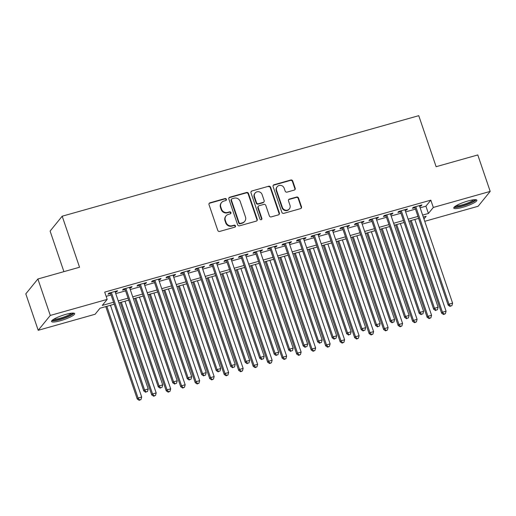 <?xml version="1.0" encoding="UTF-8"?>
<svg xmlns="http://www.w3.org/2000/svg" width="516" height="516" viewBox="0 0 516 516"><rect width="100%" height="100%" fill="white"/><g stroke="black" fill="none" stroke-linecap="round" stroke-linejoin="round"><path stroke-width="0.77" d="M226.395 199.266A1.077 1.013 39.1 0 0 225.06 198.544L209.941 202.807A1.535 1.451 39.1 0 0 209.006 204.639L217.778 230.4A1.535 1.451 39.1 0 0 219.687 231.426L234.799 227.169A1.077 1.013 39.1 0 0 235.457 225.885A1.077 1.013 39.1 0 0 234.122 225.163L232.161 225.711A4.921 4.644 39.1 0 1 226.053 222.422L225.318 220.274A4.921 4.644 39.1 0 1 228.317 214.411L230.271 213.856A1.077 1.013 39.1 0 0 230.923 212.573A1.077 1.013 39.1 0 0 229.588 211.857L227.633 212.405A4.921 4.644 39.1 0 1 221.519 209.109L220.79 206.961A4.921 4.644 39.1 0 1 223.783 201.098L225.737 200.55A1.077 1.013 39.1 0 0 226.395 199.266M226.04 200.401A1.077 1.013 39.1 0 0 224.731 198.95L209.612 203.207A1.535 1.451 39.1 0 0 209.09 203.485M235.103 227.021A1.077 1.013 39.1 0 0 233.793 225.563L231.839 226.118L232.161 225.711M230.575 213.714A1.077 1.013 39.1 0 0 229.259 212.257L227.304 212.805L227.633 212.405M462.768 207.277A12.216 2.232 -18.8 0 1 453.751 208.083A12.216 2.232 -18.8 0 1 467.864 201.014A12.216 2.232 -18.8 0 1 476.881 200.208A12.216 2.232 -18.8 0 1 462.768 207.277M60.546 320.688A12.216 2.232 -18.8 0 1 51.529 321.494A12.216 2.232 -18.8 0 1 65.642 314.418A12.216 2.232 -18.8 0 1 74.659 313.618A12.216 2.232 -18.8 0 1 60.546 320.688M294.255 190.088A1.535 1.451 39.1 0 0 295.191 188.256L292.733 181.032A1.535 1.451 39.1 0 0 290.824 180L274.035 184.734A1.535 1.451 39.1 0 0 273.099 186.566L281.871 212.328A1.535 1.451 39.1 0 0 283.781 213.36L300.57 208.625A1.535 1.451 39.1 0 0 301.505 206.793L298.532 198.06A1.535 1.451 39.1 0 0 296.623 197.035L289.437 199.06A1.535 1.451 39.1 0 0 288.502 200.892L289.973 205.22A4.115 3.883 39.1 0 1 285.516 210.173A4.115 3.883 39.1 0 1 282.362 207.368L276.589 190.404A4.115 3.883 39.1 0 1 281.046 185.45A4.115 3.883 39.1 0 1 284.2 188.263L285.161 191.088A1.535 1.451 39.1 0 0 287.07 192.12L294.255 190.088M114.236 304.221L100.001 308.233L95.099 314.257L38.21 330.298L25.8 293.856L37.887 278.988L79.554 267.236L62.184 216.21L418.747 115.674L436.123 166.7L477.79 154.955L490.2 191.404L478.113 206.265L424.745 221.312M37.887 278.988L50.291 315.437L107.18 299.396L102.284 305.42L113.565 302.241M420.147 207.806L425.926 206.181L430.828 200.15L104.703 292.108L107.18 299.396M430.828 200.15L433.311 207.438L490.2 191.404M248.486 193.506A1.535 1.451 39.1 0 0 246.577 192.481L229.788 197.209A1.535 1.451 39.1 0 0 228.852 199.047L237.624 224.802A1.535 1.451 39.1 0 0 239.534 225.834L256.323 221.1A1.535 1.451 39.1 0 0 257.258 219.268L248.486 193.506L248.157 193.913A1.535 1.451 39.1 0 0 246.248 192.881L229.459 197.615A1.535 1.451 39.1 0 0 228.936 197.886M251.911 190.972L268.701 186.237A1.535 1.451 39.1 0 1 270.61 187.269L279.382 213.031A1.535 1.451 39.1 0 1 278.447 214.862L271.261 216.888A1.535 1.451 39.1 0 1 269.346 215.856L265.792 205.413A1.535 1.451 39.1 0 0 263.882 204.381L259.116 205.723A1.535 1.451 39.1 0 0 258.181 207.555L261.883 218.429A1.077 1.013 39.1 0 1 260.715 219.726A1.077 1.013 39.1 0 1 259.89 218.997L250.976 192.803A1.535 1.451 39.1 0 1 251.911 190.972L268.701 186.237M115.255 292.146L116.739 291.733L117.551 290.727L108.857 293.178L108.038 294.185L110.579 293.469M129.748 288.063L131.232 287.644L132.044 286.638L123.35 289.089L122.537 290.095L125.072 289.379M144.248 283.974L145.725 283.555L146.544 282.555L137.843 285.006L137.03 286.012L139.565 285.296M158.741 279.885L160.218 279.472L161.037 278.466L152.343 280.917L151.523 281.923L154.058 281.207M173.234 275.802L174.711 275.383L175.53 274.377L166.836 276.834L166.017 277.834L168.551 277.118M187.727 271.713L189.211 271.3L190.023 270.294L181.329 272.745L180.51 273.751L183.051 273.035M202.22 267.63L203.704 267.211L204.517 266.204L195.822 268.655L195.009 269.662L197.544 268.946M216.72 263.541L218.197 263.121L219.016 262.122L210.315 264.573L209.502 265.572L212.037 264.863M231.213 259.451L232.69 259.038L233.509 258.032L224.815 260.483L223.996 261.489L226.53 260.774M245.706 255.368L247.19 254.949L248.002 253.943L239.308 256.4L238.489 257.4L241.024 256.684M260.199 251.279L261.683 250.86L262.496 249.86L253.801 252.311L252.982 253.317L255.523 252.601M274.699 247.196L276.176 246.777L276.995 245.771L268.294 248.222L267.481 249.228L270.016 248.512M289.192 243.107L290.669 242.688L291.488 241.688L282.787 244.139L281.975 245.139L284.51 244.429M303.685 239.018L305.162 238.605L305.982 237.599L297.287 240.05L296.468 241.056L299.003 240.34M318.179 234.935L319.662 234.516L320.475 233.509L311.78 235.96L310.961 236.967L313.496 236.251M332.672 230.845L334.155 230.426L334.968 229.427L326.273 231.877L325.454 232.884L327.995 232.168M347.171 226.756L348.648 226.343L349.467 225.337L340.766 227.788L339.954 228.794L342.489 228.078M361.664 222.673L363.141 222.254L363.961 221.248L355.26 223.705L354.447 224.705L356.982 223.989M376.158 218.584L377.635 218.171L378.454 217.165L369.759 219.616L368.94 220.622L371.475 219.906M390.651 214.501L392.134 214.082L392.947 213.076L384.252 215.527L383.433 216.533L385.974 215.817M405.144 210.412L406.627 209.993L407.44 208.993L398.745 211.444L397.926 212.444L400.468 211.734M106.141 296.345L111.082 294.952M115.765 293.63L125.575 290.863M130.258 289.547L140.068 286.78M144.751 285.458L154.561 282.691M159.244 281.368L169.061 278.601M173.737 277.286L183.554 274.518M188.237 273.196L198.047 270.429M202.73 269.113L212.54 266.346M217.223 265.024L227.04 262.257M231.716 260.935L241.533 258.168M246.209 256.852L256.026 254.085M260.709 252.763L270.519 249.996M275.202 248.68L285.013 245.906M289.695 244.59L299.512 241.823M304.188 240.501L314.005 237.734M318.682 236.418L328.499 233.651M333.181 232.329L342.992 229.562M347.674 228.24L357.485 225.473M362.168 224.157L371.984 221.39M376.661 220.068L386.478 217.3M391.16 215.985L400.971 213.218M405.653 211.895L415.464 209.128M419.643 206.323L421.12 205.91L421.94 204.904L413.239 207.355L412.426 208.361L414.961 207.645M62.184 216.21L50.104 231.078L63.913 271.648M38.21 330.298L50.291 315.437M423.946 218.965L426.126 216.281L423.301 217.075M418.618 218.397L408.807 221.164M404.125 222.48L394.314 225.247M389.632 226.569L379.815 229.336M375.138 230.658L365.322 233.425M360.645 234.741L350.828 237.508M346.146 238.831L336.335 241.598M331.653 242.913L321.842 245.68M317.159 247.003L307.343 249.77M302.666 251.092L292.849 253.859M288.167 255.175L278.356 257.942M273.673 259.264L263.863 262.031M259.18 263.353L249.37 266.121M244.687 267.436L234.87 270.203M230.194 271.526L220.377 274.293M215.694 275.608L205.884 278.376M201.201 279.698L191.391 282.465M186.708 283.787L176.891 286.554M172.215 287.87L162.398 290.637M157.722 291.959L147.905 294.726M143.222 296.042L133.412 298.809M128.729 300.131L118.919 302.898M422.63 215.101L428.409 213.469L433.311 207.438M118.241 300.918L128.058 298.151M132.735 296.835L142.551 294.068M147.234 292.746L157.045 289.979M161.727 288.663L171.538 285.896M176.22 284.574L186.037 281.807M190.714 280.485L200.53 277.718M205.213 276.402L215.024 273.635M219.706 272.313L229.517 269.546M234.2 268.23L244.01 265.463M248.693 264.14L258.51 261.373M263.186 260.051L273.003 257.284M277.685 255.968L287.496 253.201M292.179 251.879L301.989 249.112M306.672 247.79L316.489 245.023M321.165 243.707L330.982 240.94M335.658 239.618L345.475 236.85M350.158 235.535L359.968 232.768M364.651 231.445L374.461 228.678M379.144 227.356L388.961 224.589M393.637 223.273L403.454 220.506M408.13 219.184L417.947 216.417M425.926 206.181L428.409 213.469M116.739 291.733L116.493 291.024M131.232 287.644L130.993 286.941M145.725 283.555L145.486 282.852M160.218 279.472L159.979 278.763M174.711 275.383L174.472 274.68M189.211 271.3L188.966 270.59M203.704 267.211L203.465 266.501M218.197 263.121L217.958 262.418M232.69 259.038L232.452 258.329M247.19 254.949L246.945 254.246M261.683 250.86L261.438 250.157M276.176 246.777L275.937 246.067M290.669 242.688L290.431 241.985M305.162 238.605L304.924 237.895M319.662 234.516L319.417 233.812M334.155 230.426L333.91 229.723M348.648 226.343L348.41 225.634M363.141 222.254L362.903 221.551M377.635 218.171L377.396 217.462M392.134 214.082L391.889 213.372M406.627 209.993L406.389 209.29M421.12 205.91L420.882 205.2M221.525 202.575L221.196 202.975A4.921 4.644 39.1 0 0 220.461 207.368L220.79 206.961M227.304 212.805A4.921 4.644 39.1 0 1 221.196 209.509L220.461 207.368M226.053 215.881L225.731 216.288A4.921 4.644 39.1 0 0 224.995 220.674L225.318 220.274M231.839 226.118A4.921 4.644 39.1 0 1 225.724 222.822L224.995 220.674M256.845 220.822A1.535 1.451 39.1 0 0 256.929 219.668L248.157 193.913M232.032 198.776A1.077 1.013 39.1 0 0 231.381 200.053L239.076 222.667A1.077 1.013 39.1 0 0 240.417 223.389L242.475 222.809A4.921 4.644 39.1 0 0 245.474 216.946L240.211 201.485A4.921 4.644 39.1 0 0 234.096 198.189L232.032 198.776M231.542 199.099L231.213 199.499A1.077 1.013 39.1 0 0 231.052 200.46L231.381 200.053M244.739 221.332L244.41 221.732A4.921 4.644 39.1 0 1 242.152 223.209L240.088 223.789A1.077 1.013 39.1 0 1 238.753 223.067L231.052 200.46M278.969 214.585A1.535 1.451 39.1 0 0 279.053 213.43L270.281 187.669A1.535 1.451 39.1 0 0 268.372 186.644M258.413 206.187L258.084 206.587A1.535 1.451 39.1 0 0 257.852 207.961L261.554 218.836L261.883 218.429M261.535 219.571A1.077 1.013 39.1 0 0 261.554 218.836M262.102 194.571A4.115 3.883 39.1 0 0 255.104 193.049A4.115 3.883 39.1 0 0 254.491 196.719L256.523 202.691A1.535 1.451 39.1 0 0 258.432 203.723L263.199 202.375A1.535 1.451 39.1 0 0 264.134 200.543L262.102 194.571M255.104 193.049L254.775 193.448A4.115 3.883 39.1 0 0 254.162 197.118L254.491 196.719M263.908 201.917L263.579 202.317A1.535 1.451 39.1 0 1 262.876 202.782L258.11 204.123A1.535 1.451 39.1 0 1 256.2 203.091L254.162 197.118M251.582 191.378A1.535 1.451 39.1 0 0 251.06 191.649M277.202 186.74L276.879 187.14A4.115 3.883 39.1 0 0 276.26 190.81L276.589 190.404M289.36 208.883L289.031 209.29A4.115 3.883 39.1 0 1 282.039 207.767L276.26 190.81M301.092 208.348A1.535 1.451 39.1 0 0 301.176 207.193L298.203 198.46A1.535 1.451 39.1 0 0 296.294 197.435L289.108 199.46A1.535 1.451 39.1 0 0 288.586 199.737M294.784 189.817A1.535 1.451 39.1 0 0 294.868 188.662L292.404 181.432A1.535 1.451 39.1 0 0 290.495 180.406L273.706 185.141A1.535 1.451 39.1 0 0 273.183 185.412M105.78 306.601L137.25 399.036L138.062 398.03L141.687 397.01L110.463 305.285M106.838 306.304L138.062 398.03L139.552 399.919L139.223 400.326L141.003 399.513L139.552 399.919M141.687 397.01L141.003 399.513M139.223 400.326L137.25 399.036M110.334 292.759L143.777 390.999L144.596 389.999L111.391 292.462M146.086 391.889L147.531 391.476L146.086 391.889L144.596 389.999L148.221 388.974L115.016 291.443M143.777 390.999L145.757 392.289M147.531 391.476L148.221 388.974M72.724 313.089A10.572 1.935 -18.8 0 1 60.488 319.101A10.572 1.935 -18.8 0 1 52.735 319.894M53.812 319.185A9.791 1.793 161.2 0 0 60.404 318.172A9.791 1.793 161.2 0 0 71.44 313.186M51.806 320.72A12.139 2.219 161.2 0 0 60.166 319.501A12.139 2.219 161.2 0 0 73.962 313.173M474.946 199.679A10.572 1.935 -18.8 0 1 466.458 204.491A10.572 1.935 -18.8 0 1 455.344 206.722A10.572 1.935 -18.8 0 1 454.957 206.484M454.028 207.309A12.139 2.219 161.2 0 0 465.632 205.084A12.139 2.219 161.2 0 0 476.191 199.769M456.034 205.774A9.791 1.793 161.2 0 0 465.245 203.943A9.791 1.793 161.2 0 0 473.662 199.776M120.273 302.518L151.743 394.953L152.555 393.947L156.18 392.921L124.956 301.196M121.331 302.215L152.555 393.947L154.045 395.837L153.716 396.236L155.497 395.424L154.045 395.837M156.18 392.921L155.497 395.424M153.716 396.236L151.743 394.953M134.766 298.429L166.236 390.864L167.055 389.857L170.673 388.838L139.449 297.106M135.824 298.132L167.055 389.857L168.538 391.747L168.216 392.147L169.99 391.341L168.538 391.747M170.673 388.838L169.99 391.341M168.216 392.147L166.236 390.864M149.266 294.339L180.729 386.774L181.548 385.775L185.173 384.749L153.942 293.024M150.324 294.043L181.548 385.775L183.032 387.664L182.709 388.064L184.483 387.252L183.032 387.664M185.173 384.749L184.483 387.252M182.709 388.064L180.729 386.774M163.759 290.256L195.222 382.691L196.041 381.685L199.666 380.666L168.442 288.934M164.817 289.96L196.041 381.685L197.531 383.575L197.202 383.975L198.976 383.169L197.531 383.575M199.666 380.666L198.976 383.169M197.202 383.975L195.222 382.691M124.833 288.676L158.277 386.916L159.089 385.91L125.885 288.38M160.579 387.8L162.024 387.393L160.579 387.8L159.089 385.91L162.714 384.891L129.51 287.354M158.277 386.916L160.25 388.2M162.024 387.393L162.714 384.891M139.326 284.587L172.77 382.827L173.582 381.821L140.384 284.29M175.072 383.717L176.524 383.304L175.072 383.717L173.582 381.821L177.207 380.802L144.003 283.271M172.77 382.827L174.743 384.117M176.524 383.304L177.207 380.802M153.82 280.504L187.263 378.744L188.082 377.738L154.877 280.201M189.565 379.628L191.017 379.221L189.565 379.628L188.082 377.738L191.7 376.712L158.502 279.182M187.263 378.744L189.243 380.028M191.017 379.221L191.7 376.712M168.313 276.415L201.756 374.655L202.575 373.648L169.371 276.118M204.059 375.538L205.51 375.132L204.059 375.538L202.575 373.648L206.2 372.629L172.995 275.093M201.756 374.655L203.736 375.945M205.51 375.132L206.2 372.629M178.252 286.167L209.722 378.602L210.534 377.596L214.159 376.577L182.935 284.851M179.31 285.87L210.534 377.596L212.024 379.486L211.695 379.892L213.476 379.079L212.024 379.486M214.159 376.577L213.476 379.079M211.695 379.892L209.722 378.602M182.806 272.325L216.249 370.565L217.068 369.566L183.864 272.029M218.558 371.455L220.003 371.043L218.558 371.455L217.068 369.566L220.693 368.54L187.489 271.01M216.249 370.565L218.229 371.855M220.003 371.043L220.693 368.54M192.745 282.084L224.215 374.513L225.028 373.513L228.653 372.488L197.428 280.762M193.803 281.781L225.028 373.513L226.518 375.403L226.189 375.803L227.969 374.99L226.518 375.403M228.653 372.488L227.969 374.99M226.189 375.803L224.215 374.513M197.305 268.243L230.749 366.483L231.561 365.476L198.357 267.946M233.051 367.366L234.503 366.96L233.051 367.366L231.561 365.476L235.186 364.457L201.982 266.92M230.749 366.483L232.722 367.766M234.503 366.96L235.186 364.457M207.239 277.995L238.708 370.43L239.527 369.424L243.146 368.405L211.921 276.673M208.296 277.698L239.527 369.424L241.011 371.314L240.688 371.713L242.462 370.907L241.011 371.314M243.146 368.405L242.462 370.907M240.688 371.713L238.708 370.43M211.799 264.153L245.242 362.393L246.055 361.387L212.856 263.857M247.545 363.277L248.996 362.871L247.545 363.277L246.055 361.387L249.68 360.368L216.475 262.831M245.242 362.393L247.216 363.683M248.996 362.871L249.68 360.368M221.738 273.906L253.201 366.341L254.02 365.334L257.645 364.315L226.414 272.59M222.796 273.609L254.02 365.334L255.504 367.231L255.181 367.631L256.955 366.818L255.504 367.231M257.645 364.315L256.955 366.818M255.181 367.631L253.201 366.341M226.292 260.064L259.735 358.304L260.554 357.304L227.35 259.767M262.038 359.194L263.489 358.781L262.038 359.194L260.554 357.304L264.173 356.279L230.975 258.748M259.735 358.304L261.715 359.594M263.489 358.781L264.173 356.279M236.231 269.823L267.701 362.258L268.514 361.252L272.138 360.226L240.914 268.501M237.289 269.526L268.514 361.252L270.003 363.141L269.675 363.541L271.448 362.735L270.003 363.141M272.138 360.226L271.448 362.735M269.675 363.541L267.701 362.258M240.785 255.981L274.228 354.221L275.047 353.215L241.843 255.684M276.531 355.105L277.982 354.698L276.531 355.105L275.047 353.215L278.672 352.196L245.468 254.659M274.228 354.221L276.208 355.505M277.982 354.698L278.672 352.196M250.724 265.734L282.194 358.168L283.007 357.162L286.632 356.143L255.407 264.418M251.782 265.437L283.007 357.162L284.497 359.052L284.168 359.458L285.948 358.646L284.497 359.052M286.632 356.143L285.948 358.646M284.168 359.458L282.194 358.168M255.278 251.892L288.721 350.132L289.541 349.132L256.336 251.595M291.03 351.022L292.475 350.609L291.03 351.022L289.541 349.132L293.165 348.107L259.961 250.576M288.721 350.132L290.702 351.422M292.475 350.609L293.165 348.107M265.218 261.651L296.687 354.079L297.506 353.079L301.125 352.054L269.9 260.328M266.275 261.348L297.506 353.079L298.99 354.969L298.661 355.369L300.441 354.557L298.99 354.969M301.125 352.054L300.441 354.557M298.661 355.369L296.687 354.079M269.778 247.809L303.221 346.049L304.034 345.043L270.829 247.506M305.524 346.933L306.975 346.526L305.524 346.933L304.034 345.043L307.659 344.024L274.454 246.487M303.221 346.049L305.195 347.332M306.975 346.526L307.659 344.024M279.717 257.561L311.18 349.996L311.999 348.99L315.624 347.971L284.393 256.239M280.769 257.265L311.999 348.99L313.483 350.88L313.16 351.28L314.934 350.474L313.483 350.88M315.624 347.971L314.934 350.474M313.16 351.28L311.18 349.996M284.271 243.72L317.714 341.96L318.527 340.953L285.329 243.423M320.017 342.843L321.468 342.437L320.017 342.843L318.527 340.953L322.152 339.934L288.947 242.397M317.714 341.96L319.688 343.25M321.468 342.437L322.152 339.934M298.764 239.63L332.207 337.87L333.026 336.871L299.822 239.334M334.51 338.76L335.961 338.348L334.51 338.76L333.026 336.871L336.645 335.845L303.447 238.315M332.207 337.87L334.187 339.16M335.961 338.348L336.645 335.845M313.257 235.548L346.7 333.788L347.52 332.781L314.315 235.251M349.003 334.671L350.454 334.265L349.003 334.671L347.52 332.781L351.144 331.762L317.94 234.225M346.7 333.788L348.681 335.071M350.454 334.265L351.144 331.762M294.21 253.472L325.673 345.907L326.493 344.901L330.117 343.882L298.887 252.156M295.268 253.175L326.493 344.901L327.983 346.791L327.654 347.197L329.427 346.384L327.983 346.791M330.117 343.882L329.427 346.384M327.654 347.197L325.673 345.907M308.703 249.389L340.173 341.824L340.986 340.818L344.611 339.792L313.386 248.067M309.761 249.086L340.986 340.818L342.476 342.708L342.147 343.108L343.92 342.295L342.476 342.708M344.611 339.792L343.92 342.295M342.147 343.108L340.173 341.824M323.197 245.3L354.666 337.735L355.479 336.729L359.104 335.71L327.879 243.978M324.254 245.003L355.479 336.729L356.969 338.619L356.64 339.018L358.42 338.212L356.969 338.619M359.104 335.71L358.42 338.212M356.64 339.018L354.666 337.735M327.75 231.458L361.194 329.698L362.013 328.692L328.808 231.162M363.503 330.588L364.947 330.175L363.503 330.588L362.013 328.692L365.638 327.673L332.433 230.142M361.194 329.698L363.174 330.988M364.947 330.175L365.638 327.673M337.69 241.211L369.159 333.646L369.978 332.646L373.597 331.62L342.372 239.895M338.748 240.914L369.978 332.646L371.462 334.536L371.139 334.936L372.913 334.123L371.462 334.536M373.597 331.62L372.913 334.123M371.139 334.936L369.159 333.646M342.25 227.375L375.693 325.615L376.506 324.609L343.308 227.072M377.996 326.499L379.447 326.093L377.996 326.499L376.506 324.609L380.131 323.584L346.926 226.053M375.693 325.615L377.667 326.899M379.447 326.093L380.131 323.584M352.189 237.128L383.652 329.563L384.472 328.557L388.097 327.537L356.866 235.806M353.241 236.831L384.472 328.557L385.955 330.446L385.633 330.846L387.406 330.04L385.955 330.446M388.097 327.537L387.406 330.04M385.633 330.846L383.652 329.563M356.743 223.286L390.186 321.526L390.999 320.52L357.801 222.989M392.489 322.41L393.94 322.003L392.489 322.41L390.999 320.52L394.624 319.501L361.426 221.964M390.186 321.526L392.16 322.816M393.94 322.003L394.624 319.501M366.683 233.039L398.146 325.473L398.965 324.467L402.59 323.448L371.359 231.723M367.74 232.742L398.965 324.467L400.455 326.357L400.126 326.763L401.9 325.951L400.455 326.357M402.59 323.448L401.9 325.951M400.126 326.763L398.146 325.473M371.236 219.197L404.679 317.437L405.499 316.437L372.294 218.9M406.982 318.327L408.433 317.914L406.982 318.327L405.499 316.437L409.123 315.411L375.919 217.881M404.679 317.437L406.66 318.727M408.433 317.914L409.123 315.411M381.176 228.956L412.645 321.384L413.458 320.384L417.083 319.359L385.858 227.633M382.233 228.653L413.458 320.384L414.948 322.274L414.619 322.674L416.399 321.861L414.948 322.274M417.083 319.359L416.399 321.861M414.619 322.674L412.645 321.384M385.729 215.114L419.173 313.354L419.992 312.348L386.787 214.817M421.482 314.238L422.927 313.831L421.482 314.238L419.992 312.348L423.617 311.329L390.412 213.792M419.173 313.354L421.153 314.637M422.927 313.831L423.617 311.329M395.669 224.866L427.138 317.301L427.951 316.295L431.576 315.276L400.352 223.544M396.727 224.57L427.951 316.295L429.441 318.185L429.112 318.585L430.892 317.779L429.441 318.185M431.576 315.276L430.892 317.779M429.112 318.585L427.138 317.301M400.223 211.025L433.672 309.265L434.485 308.258L401.28 210.728M435.975 310.148L437.42 309.742L435.975 310.148L434.485 308.258L438.11 307.239L404.905 209.702M433.672 309.265L435.646 310.555M437.42 309.742L438.11 307.239M410.162 220.777L441.632 313.212L442.451 312.206L446.069 311.187L414.845 219.461M411.22 220.48L442.451 312.206L443.934 314.102L443.612 314.502L445.385 313.689L443.934 314.102M446.069 311.187L445.385 313.689M443.612 314.502L441.632 313.212M414.722 206.935L448.165 305.175L448.978 304.176L415.78 206.639M450.468 306.065L451.919 305.653L450.468 306.065L448.978 304.176L452.603 303.15L419.398 205.62M448.165 305.175L450.139 306.465M451.919 305.653L452.603 303.15M224.731 198.95L225.06 198.544M233.793 225.563L234.122 225.163M229.259 212.257L229.588 211.857M221.196 209.509L221.519 209.109M225.724 222.822L226.053 222.422M209.612 203.207L209.941 202.807M256.929 219.668L257.258 219.268M229.459 197.615L229.788 197.209M246.248 192.881L246.577 192.481M238.753 223.067L239.076 222.667M240.088 223.789L240.417 223.389M242.152 223.209L242.475 222.809M270.281 187.669L270.61 187.269M279.053 213.43L279.382 213.031M257.852 207.961L258.181 207.555M256.2 203.091L256.523 202.691M258.11 204.123L258.432 203.723M262.876 202.782L263.199 202.375M282.039 207.767L282.362 207.368M289.108 199.46L289.437 199.06M296.294 197.435L296.623 197.035M298.203 198.46L298.532 198.06M301.176 207.193L301.505 206.793M273.706 185.141L274.035 184.734M290.495 180.406L290.824 180M292.404 181.432L292.733 181.032M294.868 188.662L295.191 188.256"/></g></svg>
